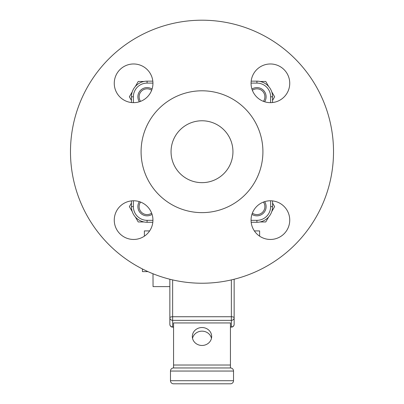 <?xml version="1.0" encoding="UTF-8"?>
<svg xmlns="http://www.w3.org/2000/svg" width="404" height="404" viewBox="0 0 404 404"><rect width="100%" height="100%" fill="white"/><g stroke="black" fill="none" stroke-linecap="round" stroke-linejoin="round"><path stroke-width="0.61" d="M202 383.8L173.569 383.8A3.096 3.096 0 0 1 170.473 380.704L233.527 380.704A3.096 3.096 0 0 1 230.431 383.8L202 383.8L230.431 383.8M233.527 371.049A3.096 3.096 0 0 0 230.431 367.958L173.569 367.958L230.431 367.958A3.096 3.096 0 0 1 233.527 371.049L170.473 371.049A3.096 3.096 0 0 1 173.569 367.958L173.569 322.947L230.431 322.947L230.431 367.958A3.096 3.096 0 0 1 233.527 371.049L233.527 380.704M170.473 371.049A3.096 3.096 0 0 1 173.569 367.958A3.096 3.096 0 0 0 170.473 371.049L170.473 380.704M192.531 338.31A9.671 8.964 180 0 1 202 331.159A9.671 8.964 180 0 1 211.469 338.31M202 345.46A9.671 8.964 180 0 1 192.329 336.497A9.671 8.964 180 0 1 202 327.533A9.671 8.964 180 0 1 211.671 336.497A9.671 8.964 180 0 1 202 345.46M172.639 279.911L172.639 316.741A2.783 1.045 180 0 0 169.857 317.786A2.783 2.581 0 0 0 172.639 320.367L172.639 326.922A2.783 2.581 180 0 1 169.857 324.336L169.857 279.24M147.96 271.614L142.425 271.614L142.425 268.963M169.857 286.613L153.06 286.613L152.99 273.755M149.647 230.911L144.379 230.911L144.379 236.173M259.62 230.911L259.62 236.173L259.62 230.911L254.353 230.911M152.818 222.271L147.086 222.271L152.818 222.271M139.35 101.783A9.201 9.201 0 0 1 152.066 89.062M151.646 90.269A7.964 7.964 0 0 0 140.557 101.359M264.65 201.647A9.201 9.201 0 0 1 251.934 214.367M252.354 213.161A7.964 7.964 0 0 0 263.443 202.071M152.066 214.367A9.201 9.201 0 0 1 139.35 201.647M140.557 202.071A7.964 7.964 0 0 0 151.646 213.161M251.934 89.062A9.201 9.201 0 0 1 264.65 101.783M263.443 101.359A7.964 7.964 0 0 0 252.354 90.269M256.914 222.271L251.182 222.271L256.914 222.271A15.64 15.64 0 0 0 272.554 206.626A15.64 15.64 0 0 1 256.914 222.271L256.914 220.337A13.711 13.711 0 0 0 270.619 206.626L270.619 200.778M251.182 81.159L256.914 81.159A15.64 15.64 0 0 1 272.554 96.803L272.554 102.535M272.554 200.894L272.554 206.626L270.619 206.626M133.381 200.778L133.381 206.626A13.711 13.711 0 0 0 147.086 220.337L147.086 222.271A15.64 15.64 0 0 1 131.446 206.626L131.446 200.894M131.446 102.535L131.446 96.803A15.64 15.64 0 0 1 147.086 81.159L152.818 81.159M131.446 100.384L129.376 96.803L132.27 91.794M271.73 91.794L274.624 96.803L272.554 100.384M259.984 81.467L265.766 81.467L268.66 86.476M135.34 86.476L138.234 81.467L144.016 81.467M132.27 211.635L129.376 206.626L131.446 203.045M144.016 221.963L138.234 221.963L135.34 216.953M272.554 203.045L274.624 206.626L271.73 211.635M268.66 216.953L265.766 221.963L259.984 221.963M289.739 220.114A19.341 19.341 0 0 0 270.402 200.773A19.341 19.341 0 0 0 251.061 220.114A19.341 19.341 0 0 0 270.402 239.456A19.341 19.341 0 0 0 289.739 220.114M289.739 83.315A19.341 19.341 0 0 0 270.402 63.973A19.341 19.341 0 0 0 251.061 83.315A19.341 19.341 0 0 0 270.402 102.656A19.341 19.341 0 0 0 289.739 83.315M152.939 83.315A19.341 19.341 0 0 0 133.598 63.973A19.341 19.341 0 0 0 114.261 83.315A19.341 19.341 0 0 0 133.598 102.656A19.341 19.341 0 0 0 152.939 83.315M152.939 220.114A19.341 19.341 0 0 0 133.598 200.773A19.341 19.341 0 0 0 114.261 220.114A19.341 19.341 0 0 0 133.598 239.456A19.341 19.341 0 0 0 152.939 220.114M70.483 151.717A131.517 131.517 0 0 0 202 283.229A131.517 131.517 0 0 0 333.517 151.717A131.517 131.517 0 0 0 202 20.2A131.517 131.517 0 0 0 70.483 151.717M141.087 151.717A60.913 60.913 0 0 0 202 212.63A60.913 60.913 0 0 0 262.913 151.717A60.913 60.913 0 0 0 202 90.799A60.913 60.913 0 0 0 141.087 151.717M232.946 151.717A30.946 30.946 0 0 0 202 120.771A30.946 30.946 0 0 0 171.054 151.717A30.946 30.946 0 0 0 202 182.659A30.946 30.946 0 0 0 232.946 151.717M234.143 279.24L234.143 324.336A2.783 2.581 0 0 1 231.361 326.922L231.361 320.367L172.639 320.367L172.639 316.741L231.361 316.741L231.361 279.911M234.143 317.786A2.783 1.045 180 0 0 231.361 316.741L231.361 320.367A2.783 2.581 180 0 0 234.143 317.786M173.569 365.024L230.431 365.024M169.857 324.336A2.783 2.783 0 0 0 172.639 327.124L173.569 326.922M230.431 326.922L231.361 326.922L230.431 327.124M147.086 220.337L152.939 220.337M251.061 220.337L256.914 220.337M270.619 102.651L270.619 96.803A13.711 13.711 0 0 0 256.914 83.093L251.061 83.093M152.939 83.093L147.086 83.093A13.711 13.711 0 0 0 133.381 96.803L133.381 102.651M256.914 83.093L256.914 81.159A15.64 15.64 0 0 1 272.554 96.803L270.619 96.803M147.086 222.271A15.64 15.64 0 0 1 131.446 206.626L133.381 206.626M133.381 96.803L131.446 96.803A15.64 15.64 0 0 1 147.086 81.159L147.086 83.093M173.569 327.124L172.639 327.124M231.361 327.124A2.783 2.783 0 0 0 234.143 324.336"/></g></svg>
